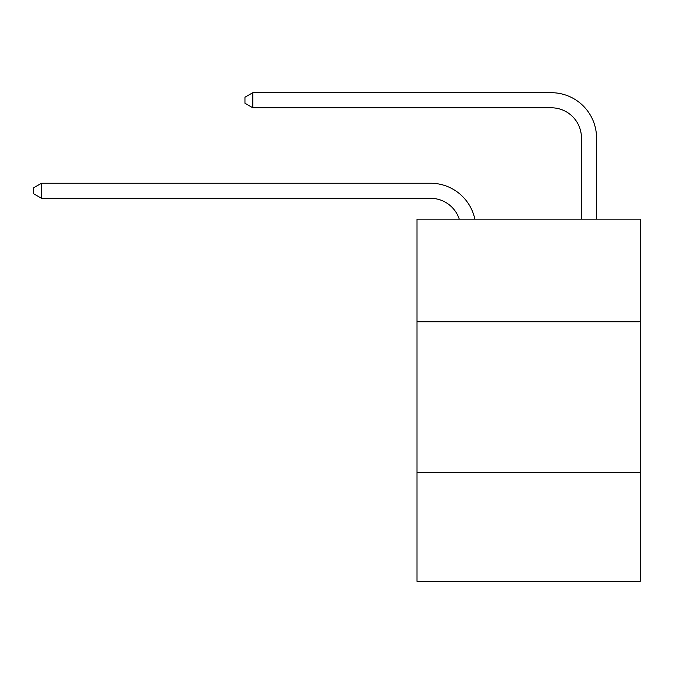 <?xml version="1.0" encoding="UTF-8"?>
<svg xmlns="http://www.w3.org/2000/svg" width="674" height="674" viewBox="0 0 674 674"><rect width="100%" height="100%" fill="white"/><g stroke="black" fill="none" stroke-linecap="round" stroke-linejoin="round"><path stroke-width="1.01" d="M640.3 321.759L640.3 219.151L416.979 219.151L416.979 321.759L640.3 321.759L640.3 581.3L416.979 581.3L416.979 321.759M640.3 472.651L416.979 472.651M430.551 198.325A30.178 30.178 -35.6 0 1 459.247 219.151A30.178 30.178 -35.6 0 0 430.551 198.325A30.178 30.178 -35.6 0 1 459.247 219.151A30.178 30.178 -35.6 0 0 430.551 198.325A30.178 30.178 -35.6 0 1 459.247 219.151A30.178 30.178 -35.6 0 0 430.551 198.325A30.178 30.178 -35.6 0 1 459.247 219.151A30.178 30.178 -35.6 0 0 430.551 198.325A30.178 30.178 -35.6 0 1 459.247 219.151A30.178 30.178 -35.6 0 0 430.551 198.325A30.178 30.178 -35.6 0 1 459.247 219.151A30.178 30.178 -35.6 0 0 430.551 198.325A30.178 30.178 -35.6 0 1 459.247 219.151A30.178 30.178 -35.6 0 0 430.551 198.325A30.178 30.178 -35.6 0 1 459.247 219.151A30.178 30.178 -35.6 0 0 430.551 198.325A30.178 30.178 -35.6 0 1 459.247 219.151A30.178 30.178 -35.6 0 0 430.551 198.325A30.178 30.178 -35.6 0 1 459.247 219.151A30.178 30.178 -35.6 0 0 430.551 198.325A30.178 30.178 -35.6 0 1 459.247 219.151A30.178 30.178 -35.6 0 0 430.551 198.325A30.178 30.178 -35.6 0 1 459.247 219.151A30.178 30.178 -35.6 0 0 430.551 198.325A30.178 30.178 -35.6 0 1 459.247 219.151A30.178 30.178 -35.6 0 0 430.551 198.325A30.178 30.178 -35.6 0 1 459.247 219.151A30.178 30.178 -35.6 0 0 430.551 198.325A30.178 30.178 -35.6 0 1 459.247 219.151A30.178 30.178 -35.6 0 0 430.551 198.325A30.178 30.178 -35.6 0 1 459.247 219.151A30.178 30.178 -35.6 0 0 430.551 198.325A30.178 30.178 -35.6 0 1 459.247 219.151A30.178 30.178 -35.6 0 0 430.551 198.325A30.178 30.178 -35.6 0 1 459.247 219.151A30.178 30.178 -35.6 0 0 430.551 198.325A30.178 30.178 -35.6 0 1 459.247 219.151A30.178 30.178 -35.6 0 0 430.551 198.325A30.178 30.178 -35.6 0 1 459.247 219.151A30.178 30.178 -35.6 0 0 430.551 198.325A30.178 30.178 -35.6 0 1 459.247 219.151A30.178 30.178 -35.6 0 0 430.551 198.325A30.178 30.178 -35.6 0 1 459.247 219.151A30.178 30.178 -35.6 0 0 430.551 198.325A30.178 30.178 -35.6 0 1 459.247 219.151A30.178 30.178 -35.6 0 0 430.551 198.325A30.178 30.178 -35.6 0 1 459.247 219.151A30.178 30.178 -35.6 0 0 430.551 198.325A30.178 30.178 -35.6 0 1 459.247 219.151A30.178 30.178 -35.6 0 0 430.551 198.325A30.178 30.178 -35.6 0 1 459.247 219.151A30.178 30.178 -34.1 0 0 430.551 198.325L41.544 198.325L33.7 193.8L33.7 187.768L41.544 183.235L430.551 183.235A45.268 45.268 144.4 0 1 474.85 219.151M581.451 219.151L581.451 137.968A30.178 30.178 15.6 0 0 551.273 107.789L252.801 107.789L244.957 103.265L244.957 97.225L252.801 92.7L551.273 92.7A45.268 45.268 43.7 0 1 596.541 137.968L596.541 219.151M581.451 137.968A30.178 30.178 -136.3 0 0 551.273 107.789A30.178 30.178 -136.3 0 1 581.451 137.968A30.178 30.178 -136.3 0 0 551.273 107.789A30.178 30.178 -136.3 0 1 581.451 137.968A30.178 30.178 -136.3 0 0 551.273 107.789A30.178 30.178 -136.3 0 1 581.451 137.968A30.178 30.178 -136.3 0 0 551.273 107.789A30.178 30.178 -136.3 0 1 581.451 137.968A30.178 30.178 -136.3 0 0 551.273 107.789A30.178 30.178 -136.3 0 1 581.451 137.968A30.178 30.178 -136.3 0 0 551.273 107.789A30.178 30.178 -136.3 0 1 581.451 137.968A30.178 30.178 -136.3 0 0 551.273 107.789A30.178 30.178 -136.3 0 1 581.451 137.968A30.178 30.178 -136.3 0 0 551.273 107.789A30.178 30.178 -136.3 0 1 581.451 137.968A30.178 30.178 -136.3 0 0 551.273 107.789A30.178 30.178 -136.3 0 1 581.451 137.968A30.178 30.178 -136.3 0 0 551.273 107.789A30.178 30.178 -136.3 0 1 581.451 137.968A30.178 30.178 -136.3 0 0 551.273 107.789A30.178 30.178 -136.3 0 1 581.451 137.968A30.178 30.178 -136.3 0 0 551.273 107.789A30.178 30.178 -136.3 0 1 581.451 137.968A30.178 30.178 -136.3 0 0 551.273 107.789A30.178 30.178 -136.3 0 1 581.451 137.968A30.178 30.178 -136.3 0 0 551.273 107.789A30.178 30.178 -136.3 0 1 581.451 137.968A30.178 30.178 -136.3 0 0 551.273 107.789A30.178 30.178 -136.3 0 1 581.451 137.968A30.178 30.178 -136.3 0 0 551.273 107.789A30.178 30.178 -136.3 0 1 581.451 137.968A30.178 30.178 -136.3 0 0 551.273 107.789A30.178 30.178 -136.3 0 1 581.451 137.968A30.178 30.178 -136.3 0 0 551.273 107.789A30.178 30.178 -136.3 0 1 581.451 137.968A30.178 30.178 -136.3 0 0 551.273 107.789A30.178 30.178 -136.3 0 1 581.451 137.968A30.178 30.178 -136.3 0 0 551.273 107.789A30.178 30.178 -136.3 0 1 581.451 137.968A30.178 30.178 -136.3 0 0 551.273 107.789A30.178 30.178 -136.3 0 1 581.451 137.968A30.178 30.178 -136.3 0 0 551.273 107.789A30.178 30.178 -136.3 0 1 581.451 137.968A30.178 30.178 -136.3 0 0 551.273 107.789A30.178 30.178 -136.3 0 1 581.451 137.968A30.178 30.178 -136.3 0 0 551.273 107.789A30.178 30.178 -136.3 0 1 581.451 137.968A30.178 30.178 -136.3 0 0 551.273 107.789A30.178 30.178 -136.3 0 1 581.451 137.968A30.178 30.178 -136.3 0 0 551.273 107.789M41.544 183.235L41.544 198.325M252.801 92.7L252.801 107.789"/></g></svg>
